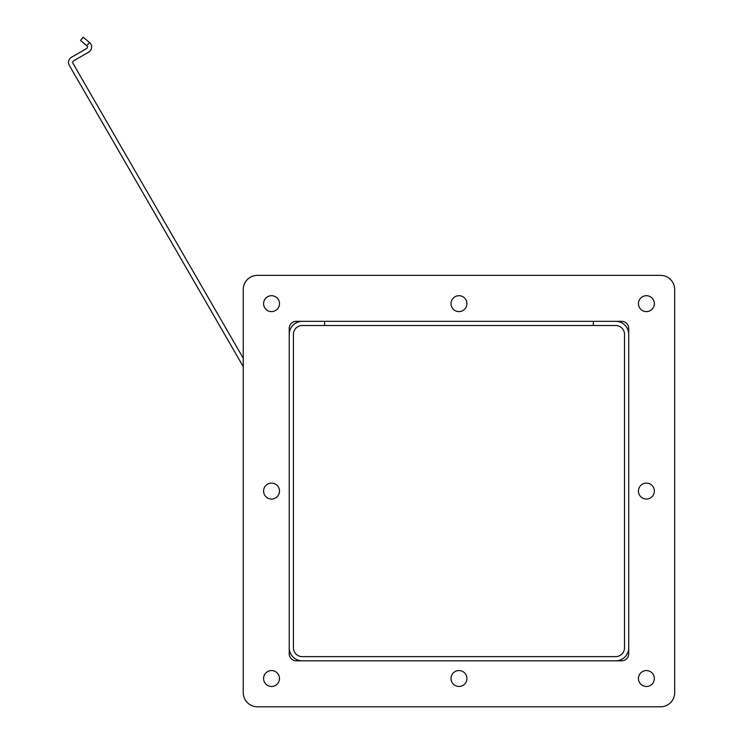 <?xml version="1.0" encoding="UTF-8"?>
<svg xmlns="http://www.w3.org/2000/svg" width="744" height="744" viewBox="0 0 744 744"><rect width="100%" height="100%" fill="white"/><g stroke="black" fill="none" stroke-linecap="round" stroke-linejoin="round"><path stroke-width="1.12" d="M628.717 334.363A13.029 13.029 0 0 0 615.688 321.334L302.25 321.334A13.029 13.029 0 0 0 289.221 334.363L289.221 647.801A13.029 13.029 0 0 0 302.25 660.83L615.688 660.83A13.029 13.029 0 0 0 628.717 647.801L628.717 334.363M593.349 325.519L615.688 325.519A8.844 8.844 0 0 1 624.523 334.363L624.523 647.801A8.844 8.844 0 0 1 615.688 656.636L302.25 656.636A8.844 8.844 0 0 1 293.406 647.801L293.406 334.363A8.844 8.844 0 0 1 302.25 325.519L324.589 325.519L324.589 321.334L324.589 325.519L593.349 325.519L593.349 321.334L593.349 325.519M296.298 321.334A7.077 7.077 0 0 0 289.221 328.411L289.221 653.753A7.077 7.077 0 0 0 296.298 660.83L621.64 660.83A7.077 7.077 0 0 0 628.717 653.753L628.717 328.411A7.077 7.077 0 0 0 621.64 321.334L296.298 321.334A7.077 7.077 0 0 0 289.221 328.411M654.357 491.077A7.961 7.961 0 0 1 642.416 497.969A7.961 7.961 0 0 1 642.416 484.186A7.961 7.961 0 0 1 654.357 491.077M466.925 678.509A7.961 7.961 0 0 1 454.993 685.401A7.961 7.961 0 0 1 454.993 671.618A7.961 7.961 0 0 1 466.925 678.509M279.493 491.077A7.961 7.961 0 0 1 267.561 497.969A7.961 7.961 0 0 1 267.561 484.186A7.961 7.961 0 0 1 279.493 491.077M466.925 303.654A7.961 7.961 0 0 1 454.993 310.546A7.961 7.961 0 0 1 454.993 296.763A7.961 7.961 0 0 1 466.925 303.654M243.251 289.509A14.145 14.145 0 0 1 257.396 275.364L660.542 275.364A14.145 14.145 0 0 1 674.687 289.509L674.687 692.655A14.145 14.145 0 0 1 660.542 706.8L257.396 706.8A14.145 14.145 0 0 1 243.251 692.655L243.251 289.509L243.251 358.264L72.94 63.277A1.767 1.767 0 0 1 73.582 60.869L88.629 52.182A5.952 5.952 0 0 0 89.475 42.464L83.207 37.2L80.51 40.409L86.788 45.672A1.767 1.767 0 0 1 86.537 48.555L71.489 57.242A5.952 5.952 0 0 0 69.313 65.37L243.251 366.643L243.251 692.655M279.493 678.509A7.961 7.961 0 0 1 267.561 685.401A7.961 7.961 0 0 1 267.561 671.618A7.961 7.961 0 0 1 279.493 678.509M279.493 303.654A7.961 7.961 0 0 1 267.561 310.546A7.961 7.961 0 0 1 267.561 296.763A7.961 7.961 0 0 1 279.493 303.654M654.357 303.654A7.961 7.961 0 0 1 642.416 310.546A7.961 7.961 0 0 1 642.416 296.763A7.961 7.961 0 0 1 654.357 303.654M654.357 678.509A7.961 7.961 0 0 1 642.416 685.401A7.961 7.961 0 0 1 642.416 671.618A7.961 7.961 0 0 1 654.357 678.509M660.542 706.8L257.396 706.8M674.687 289.509L674.687 692.655M257.396 275.364L660.542 275.364M86.788 45.672L89.475 42.464"/></g></svg>
